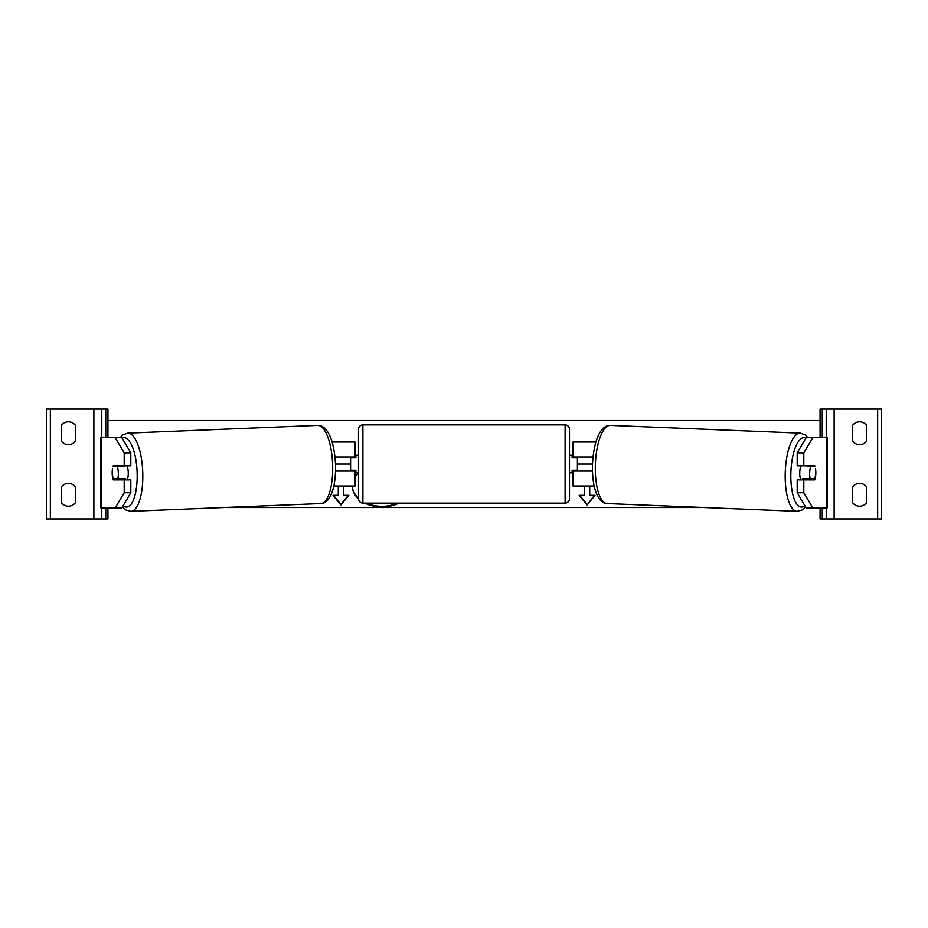 <?xml version="1.0" encoding="UTF-8"?>
<svg xmlns="http://www.w3.org/2000/svg" width="928" height="928" viewBox="0 0 928 928"><rect width="100%" height="100%" fill="white"/><g stroke="black" fill="none" stroke-linecap="round" stroke-linejoin="round"><path stroke-width="1.39" d="M333.848 485.982L354.983 485.982L354.983 471.03L335.542 471.03M350.587 456.97L350.587 457.84L355.865 457.84L355.865 455.207L358.498 455.207M350.587 457.84L350.587 471.03M354.983 471.03L354.983 470.16M354.983 457.84L354.983 442.018L332.096 442.018M334.996 456.97L354.983 456.97M68.382 444.663A8.793 8.793 0 0 0 75.412 441.136L75.412 425.314A8.793 8.793 0 0 0 61.341 425.314L61.341 441.136A8.793 8.793 0 0 0 68.382 444.663M68.382 506.201A8.793 8.793 0 0 0 75.412 502.686L75.412 486.864A8.793 8.793 0 0 0 61.341 486.864L61.341 502.686A8.793 8.793 0 0 0 68.382 506.201M107.938 437.622L107.938 409.051L46.4 409.051L46.4 518.949L50.356 518.949L50.356 409.051M107.938 507.952L107.938 518.949L50.356 518.949M101.79 518.949L101.79 507.952L101.79 518.949M101.79 437.622L101.79 409.051L101.79 437.622M565.106 503.127L565.106 424.873L362.894 424.873A4.396 4.396 0 0 0 358.498 429.27L358.498 498.73A4.396 4.396 0 0 0 362.894 503.127L565.106 503.127A4.396 4.396 0 0 0 569.502 498.73L569.502 472.793L572.135 472.793L572.135 470.16L577.413 470.16L577.413 457.84L572.135 457.84L572.135 455.207L569.502 455.207L569.502 429.27L569.502 498.73M565.106 424.873A4.396 4.396 0 0 1 569.502 429.27M350.587 470.16L355.865 470.16L355.865 472.793L358.498 472.793M112.566 468.408A8.793 3.004 -90 0 0 112.172 472.793A8.793 3.004 -90 0 0 113.378 479.822L124.201 479.822L124.201 492.733L130.813 492.733L130.813 479.822L124.201 479.822M119.608 478.86A8.793 3.004 -90 0 0 119.979 479.822M130.813 492.733L121.788 507.952L100.908 507.952L100.908 437.622L121.788 437.622L130.813 452.852L124.201 452.852L115.176 437.622M124.201 452.852L124.201 465.763L130.813 465.763L130.813 452.852M119.979 465.763A8.793 3.004 -90 0 0 119.677 466.54M115.176 507.952L124.201 492.733M124.201 465.763L113.378 465.763A8.793 3.004 -90 0 0 113.03 466.633L117.264 466.633A8.793 3.004 87.7 0 1 118.343 472.781A8.793 3.004 87.7 0 1 117.705 478.929L125.141 478.628A8.793 3.004 87.7 0 1 124.677 479.822M117.705 478.929L113.413 478.929A8.793 3.004 87.7 0 1 112.334 472.781M126.985 465.763A8.793 3.004 87.7 0 1 128.25 472.387A8.793 3.004 87.7 0 1 127.113 479.822M121.382 479.822A8.793 3.004 87.7 0 1 120.907 478.802M124.456 465.763A8.793 3.004 87.7 0 1 124.688 466.332L119.735 466.355M117.264 466.633L124.688 466.332M803.799 465.763L803.799 452.852L812.824 437.622L806.212 437.622L797.187 452.852L797.187 465.763L814.622 465.763A8.793 3.004 -90 0 1 814.97 466.633L810.736 466.633A8.793 3.004 92.3 0 0 809.657 472.781A8.793 3.004 92.3 0 0 810.295 478.929L814.587 478.929A8.793 3.004 92.3 0 0 815.666 472.781M815.434 468.408A8.793 3.004 -90 0 1 815.828 472.793A8.793 3.004 -90 0 1 814.622 479.822L803.799 479.822L803.799 492.733L797.187 492.733L797.187 479.822L803.799 479.822M808.021 465.763A8.793 3.004 -90 0 1 808.323 466.54M797.187 492.733L806.212 507.952L827.092 507.952L827.092 437.622L812.824 437.622M808.392 478.86A8.793 3.004 -90 0 1 808.021 479.822M797.187 452.852L803.799 452.852M812.824 507.952L803.799 492.733M801.015 465.763A8.793 3.004 92.3 0 0 799.75 472.387A8.793 3.004 92.3 0 0 800.887 479.822M810.736 466.633L807.604 466.332A8.793 3.004 92.3 0 0 807.406 465.763M807.604 466.332L808.265 466.355M810.295 478.929L802.859 478.628A8.793 3.004 92.3 0 0 803.323 479.822M806.618 479.822A8.793 3.004 92.3 0 0 807.093 478.802M866.659 441.136A8.793 8.793 0 0 1 852.588 441.136L852.588 425.314A8.793 8.793 0 0 1 866.659 425.314L866.659 441.136M866.659 502.686A8.793 8.793 0 0 1 852.588 502.686L852.588 486.864A8.793 8.793 0 0 1 866.659 486.864L866.659 502.686M820.062 437.622L820.062 409.051L881.6 409.051L881.6 518.949L877.644 518.949L877.644 409.051M820.062 507.952L820.062 518.949L877.644 518.949M826.21 518.949L826.21 507.952M826.21 437.622L826.21 409.051M594.152 485.982L573.017 485.982L573.017 471.03L592.458 471.03M577.413 456.97L577.413 457.84M577.413 470.16L577.413 471.03M573.017 471.03L573.017 470.16M573.017 457.84L573.017 442.018L595.904 442.018M593.004 456.97L573.017 456.97M358.498 473.094A29.65 20.973 180 0 0 354.983 477.178M352.257 485.982A29.65 20.973 180 0 0 358.498 498.846M364.855 503.127A29.65 20.973 180 0 0 381.907 506.932A29.65 20.973 180 0 0 398.959 503.127M352.269 485.982A29.65 20.973 180 0 0 358.498 498.22M366.177 503.127A29.65 20.973 180 0 0 381.907 506.317A29.65 20.973 180 0 0 397.636 503.127M338.279 494.67L338.279 485.982L338.279 495.297L333.001 495.297L340.912 504.983L348.835 495.297L343.557 495.297L343.557 485.982L343.557 494.67M805.945 507.512L805.017 507.512M704.155 507.512L223.845 507.512M122.983 507.512L122.055 507.512M592.493 464L577.413 464M350.587 464L335.507 464M589.721 494.67L589.721 485.982L589.721 495.297L594.999 495.297L587.088 504.983L579.165 495.297L584.443 495.297L584.443 485.982L584.443 494.67M820.062 420.488L107.938 420.488M594.488 495.297L587.088 504.983M587.088 504.368L579.675 495.297M333.512 495.297L340.912 504.368L348.325 495.297M340.912 504.368L340.912 504.983M93.879 518.949L93.879 409.051M105.746 518.949L105.746 507.952M105.746 437.622L105.746 409.051M362.894 424.873L362.894 503.127M101.755 507.952L101.755 437.622M123.122 505.702A34.73 11.867 -92.3 0 0 137.124 472.387A34.73 11.867 -92.3 0 0 122.09 438.132M142.75 472.213A39.127 13.375 87.7 0 1 130.964 511.305L320.833 503.556A39.127 13.375 -92.3 0 0 332.63 464.476A39.127 13.375 -92.3 0 0 317.654 425.384L127.774 433.121A39.127 13.375 87.7 0 1 142.75 472.213M826.245 507.952L826.245 437.622M804.878 505.702A34.73 11.867 -87.7 0 1 790.876 472.387A34.73 11.867 -87.7 0 1 805.91 438.132M807.928 437.622L804.924 434.722L800.226 433.121A39.127 13.375 92.3 0 0 785.25 472.213A39.127 13.375 92.3 0 0 797.036 511.305L607.167 503.556A39.127 13.375 -87.7 0 1 595.37 464.476A39.127 13.375 -87.7 0 1 610.346 425.384C606.97 425.117 603.722 427.124 600.613 431.416C596.066 438.12 593.352 449.094 592.482 464.313C592.18 478.674 593.99 489.485 597.945 496.747C600.694 501.282 603.768 503.556 607.167 503.556M834.121 518.949L834.121 409.051M822.254 518.949L822.254 507.952M822.254 437.622L822.254 409.051M122.426 506.874L126.15 510.087L130.964 511.305M317.654 425.384C321.03 425.117 324.278 427.124 327.387 431.416C331.934 438.12 334.648 449.094 335.518 464.313C335.82 478.674 334.01 489.485 330.055 496.747C327.306 501.282 324.232 503.556 320.833 503.556M120.072 437.622L123.076 434.722L127.774 433.121M800.226 433.121L610.346 425.384M805.574 506.874L801.85 510.087L797.036 511.305"/></g></svg>
